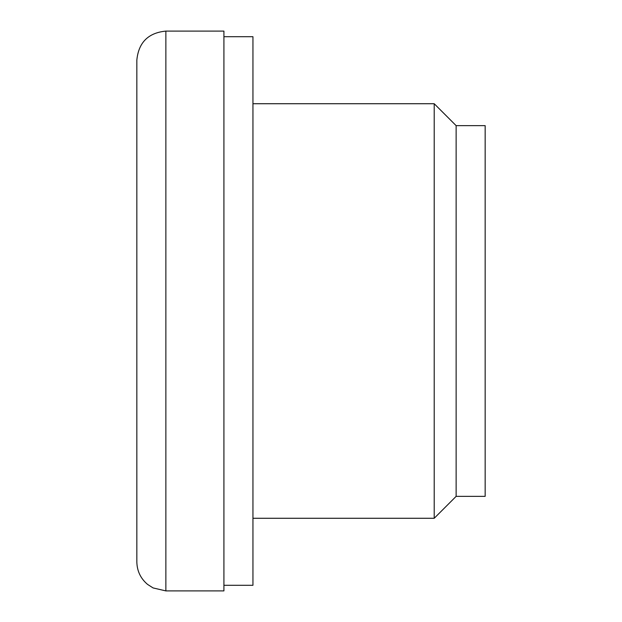 <?xml version="1.0" encoding="UTF-8"?>
<svg xmlns="http://www.w3.org/2000/svg" width="622" height="622" viewBox="0 0 622 622"><rect width="100%" height="100%" fill="white"/><g stroke="black" fill="none" stroke-linecap="round" stroke-linejoin="round"><path stroke-width="0.93" d="M136.84 60.124L136.84 561.876C137.027 570.98 140.595 578.483 147.538 584.385L153.098 587.938L165.864 590.9L165.864 31.1C148.238 32.818 138.558 42.498 136.84 60.124M456.136 496.356L456.136 125.644L485.16 125.644L485.16 496.356L456.136 496.356L434.21 518.274L252.944 518.274M165.864 31.1L223.92 31.1L223.92 590.9L165.864 590.9M223.92 36.698L252.944 36.698L252.944 585.302L223.92 585.302M456.136 125.644L434.21 103.726L434.21 518.274M434.21 103.726L252.944 103.726"/></g></svg>
